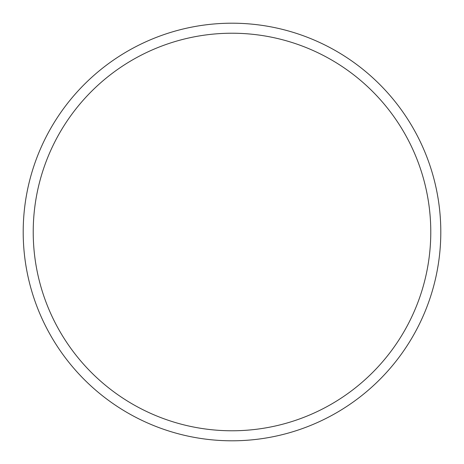 <?xml version="1.0" encoding="UTF-8"?>
<svg xmlns="http://www.w3.org/2000/svg" width="464" height="464" viewBox="0 0 464 464"><rect width="100%" height="100%" fill="white"/><g stroke="black" fill="none" stroke-linecap="round" stroke-linejoin="round"><path stroke-width="0.7" d="M430.778 232A198.778 198.778 0 0 0 232 33.222A198.778 198.778 0 0 0 33.222 232A198.778 198.778 0 0 0 232 430.778A198.778 198.778 0 0 0 430.778 232M23.2 232A208.8 208.8 0 0 1 232 23.2A208.8 208.8 0 0 1 440.8 232A208.8 208.8 0 0 1 232 440.8A208.8 208.8 0 0 1 23.2 232"/></g></svg>
